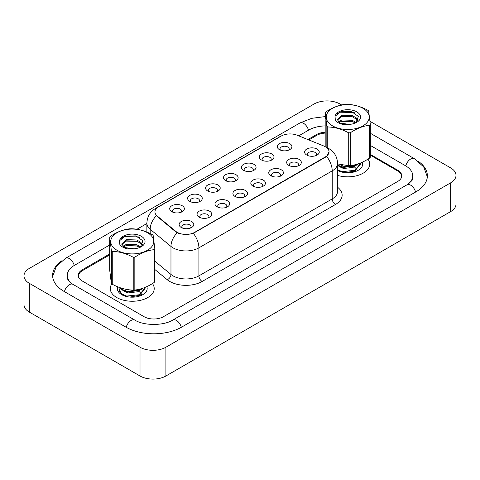 <?xml version="1.0" encoding="UTF-8"?>
<svg xmlns="http://www.w3.org/2000/svg" width="480" height="480" viewBox="0 0 480 480"><rect width="100%" height="100%" fill="white"/><g stroke="black" fill="none" stroke-linecap="round" stroke-linejoin="round"><path stroke-width="0.72" d="M261.486 159.972L261.486 159.972A7.32 4.224 180 0 1 261.486 153.996A7.32 4.224 180 0 1 271.836 153.996A7.32 4.224 180 0 1 271.836 159.972A7.32 4.224 180 0 1 261.486 159.972M270.636 160.53A4.578 2.64 0 0 0 271.236 159.222A4.578 2.64 0 0 0 269.898 157.356A4.578 2.64 0 0 0 264.912 156.786A4.578 2.64 0 0 0 262.086 159.222A4.578 2.64 0 0 0 262.686 160.53M243.558 170.322L243.558 170.322A7.32 4.224 180 0 1 243.558 164.34A7.32 4.224 180 0 1 253.914 164.34A7.32 4.224 180 0 1 253.914 170.322A7.32 4.224 180 0 1 243.558 170.322M252.714 170.88A4.578 2.64 0 0 0 253.314 169.572A4.578 2.64 0 0 0 251.97 167.706A4.578 2.64 0 0 0 246.984 167.13A4.578 2.64 0 0 0 244.158 169.572A4.578 2.64 0 0 0 244.758 170.88M225.636 180.672L225.636 180.672A7.32 4.224 180 0 1 225.636 174.69A7.32 4.224 180 0 1 235.986 174.69A7.32 4.224 180 0 1 235.986 180.672A7.32 4.224 180 0 1 225.636 180.672M234.786 181.23A4.578 2.64 0 0 0 235.386 179.922A4.578 2.64 0 0 0 234.048 178.056A4.578 2.64 0 0 0 229.062 177.48A4.578 2.64 0 0 0 226.236 179.922A4.578 2.64 0 0 0 226.836 181.23M207.708 191.016L207.708 191.016A7.32 4.224 180 0 1 207.708 185.04A7.32 4.224 180 0 1 218.064 185.04A7.32 4.224 180 0 1 218.064 191.016A7.32 4.224 180 0 1 207.708 191.016M216.864 191.58A4.578 2.64 0 0 0 217.464 190.272A4.578 2.64 0 0 0 216.12 188.406A4.578 2.64 0 0 0 211.134 187.83A4.578 2.64 0 0 0 208.308 190.272A4.578 2.64 0 0 0 208.908 191.58M189.786 201.366L189.786 201.366A7.32 4.224 180 0 1 189.786 195.39A7.32 4.224 180 0 1 200.136 195.39A7.32 4.224 180 0 1 200.136 201.366A7.32 4.224 180 0 1 189.786 201.366M198.936 201.93A4.578 2.64 0 0 0 199.536 200.622A4.578 2.64 0 0 0 198.198 198.75A4.578 2.64 0 0 0 193.212 198.18A4.578 2.64 0 0 0 190.386 200.622A4.578 2.64 0 0 0 190.986 201.93M171.858 211.716L171.858 211.716A7.32 4.224 180 0 1 171.858 205.74A7.32 4.224 180 0 1 182.214 205.74A7.32 4.224 180 0 1 182.214 211.716A7.32 4.224 180 0 1 171.858 211.716M181.008 212.28A4.578 2.64 0 0 0 181.608 210.972A4.578 2.64 0 0 0 180.27 209.1A4.578 2.64 0 0 0 175.284 208.53A4.578 2.64 0 0 0 172.458 210.972A4.578 2.64 0 0 0 173.058 212.28M279.408 149.622L279.408 149.622A7.32 4.224 180 0 1 279.408 143.646A7.32 4.224 180 0 1 289.764 143.646A7.32 4.224 180 0 1 289.764 149.622A7.32 4.224 180 0 1 279.408 149.622M288.564 150.18A4.578 2.64 0 0 0 289.164 148.872A4.578 2.64 0 0 0 287.82 147.006A4.578 2.64 0 0 0 282.834 146.436A4.578 2.64 0 0 0 280.014 148.872A4.578 2.64 0 0 0 280.608 150.18M288.828 165.408L288.828 165.408A7.32 4.224 180 0 1 288.828 159.432A7.32 4.224 180 0 1 299.178 159.432A7.32 4.224 180 0 1 299.178 165.408A7.32 4.224 180 0 1 288.828 165.408M297.978 165.966A4.578 2.64 0 0 0 298.578 164.658A4.578 2.64 0 0 0 297.24 162.792A4.578 2.64 0 0 0 292.254 162.222A4.578 2.64 0 0 0 289.428 164.658A4.578 2.64 0 0 0 290.028 165.966M270.9 175.758L270.9 175.758A7.32 4.224 180 0 1 270.9 169.776A7.32 4.224 180 0 1 281.256 169.776A7.32 4.224 180 0 1 281.256 175.758A7.32 4.224 180 0 1 270.9 175.758M280.056 176.316A4.578 2.64 0 0 0 280.656 175.008A4.578 2.64 0 0 0 279.312 173.142A4.578 2.64 0 0 0 274.326 172.566A4.578 2.64 0 0 0 271.5 175.008A4.578 2.64 0 0 0 272.1 176.316M252.972 186.108L252.972 186.108A7.32 4.224 180 0 1 252.972 180.126A7.32 4.224 180 0 1 263.328 180.126A7.32 4.224 180 0 1 263.328 186.108A7.32 4.224 180 0 1 252.972 186.108M262.128 186.666A4.578 2.64 0 0 0 262.728 185.358A4.578 2.64 0 0 0 261.39 183.492A4.578 2.64 0 0 0 256.398 182.916A4.578 2.64 0 0 0 253.578 185.358A4.578 2.64 0 0 0 254.178 186.666M235.05 196.452L235.05 196.452A7.32 4.224 180 0 1 235.05 190.476A7.32 4.224 180 0 1 245.406 190.476A7.32 4.224 180 0 1 245.406 196.452A7.32 4.224 180 0 1 235.05 196.452M244.2 197.016A4.578 2.64 0 0 0 244.8 195.708A4.578 2.64 0 0 0 243.462 193.842A4.578 2.64 0 0 0 238.476 193.266A4.578 2.64 0 0 0 235.65 195.708A4.578 2.64 0 0 0 236.25 197.016M217.122 206.802L217.122 206.802A7.32 4.224 180 0 1 217.122 200.826A7.32 4.224 180 0 1 227.478 200.826A7.32 4.224 180 0 1 227.478 206.802A7.32 4.224 180 0 1 217.122 206.802M226.278 207.366A4.578 2.64 0 0 0 226.878 206.058A4.578 2.64 0 0 0 225.534 204.186A4.578 2.64 0 0 0 220.548 203.616A4.578 2.64 0 0 0 217.728 206.058A4.578 2.64 0 0 0 218.328 207.366M199.2 217.152L199.2 217.152A7.32 4.224 180 0 1 199.2 211.176A7.32 4.224 180 0 1 209.55 211.176A7.32 4.224 180 0 1 209.55 217.152A7.32 4.224 180 0 1 199.2 217.152M208.35 217.716A4.578 2.64 0 0 0 208.95 216.408A4.578 2.64 0 0 0 207.612 214.536A4.578 2.64 0 0 0 202.626 213.966A4.578 2.64 0 0 0 199.8 216.408A4.578 2.64 0 0 0 200.4 217.716M181.272 227.502L181.272 227.502A7.32 4.224 180 0 1 181.272 221.526A7.32 4.224 180 0 1 191.628 221.526A7.32 4.224 180 0 1 191.628 227.502A7.32 4.224 180 0 1 181.272 227.502M190.428 228.06A4.578 2.64 0 0 0 191.028 226.752A4.578 2.64 0 0 0 189.684 224.886A4.578 2.64 0 0 0 184.698 224.316A4.578 2.64 0 0 0 181.872 226.752A4.578 2.64 0 0 0 182.472 228.06M306.75 155.058L306.75 155.058A7.32 4.224 180 0 1 306.75 149.082A7.32 4.224 180 0 1 317.106 149.082A7.32 4.224 180 0 1 317.106 155.058A7.32 4.224 180 0 1 306.75 155.058M315.906 155.616A4.578 2.64 0 0 0 316.506 154.308A4.578 2.64 0 0 0 315.162 152.442A4.578 2.64 0 0 0 310.176 151.872A4.578 2.64 0 0 0 307.35 154.308A4.578 2.64 0 0 0 307.95 155.616M323.772 145.986A12.354 7.134 180 0 1 325.422 146.784A12.354 7.134 180 0 1 329.04 151.824A12.354 7.134 180 0 1 325.422 156.87L194.7 232.338A12.354 7.134 180 0 1 175.842 231.39L157.188 216.006A12.354 7.134 180 0 1 154.956 211.914A12.354 7.134 180 0 1 158.574 206.868L281.304 136.014A12.354 7.134 180 0 1 297.126 135.21L323.772 145.986M111.84 283.89A21.966 12.678 0 0 0 110.292 288.57A21.966 12.678 0 0 0 116.724 297.534A21.966 12.678 0 0 0 140.658 300.288A21.966 12.678 0 0 0 154.218 288.57A21.966 12.678 0 0 0 152.442 283.572A21.966 12.678 0 0 1 154.218 288.57A21.966 12.678 0 0 1 140.658 300.288A21.966 12.678 0 0 1 116.724 297.534A21.966 12.678 0 0 1 110.292 288.57A21.966 12.678 0 0 1 111.84 283.89M329.04 151.824L326.616 156.366L325.422 157.236L193.308 233.334A16.014 9.246 60 0 1 198.906 247.848A18.306 10.566 180 0 1 173.022 247.848A18.306 10.566 180 0 1 170.97 246.432L150.186 229.296A18.306 10.566 180 0 1 146.874 223.23L146.874 232.08M178.62 233.334L175.842 231.93L156.36 215.706A16.014 10.71 129.5 0 0 150.186 229.296L150.186 233.574M337.578 175.398A21.966 12.678 0 0 0 369.708 164.154A21.966 12.678 0 0 0 367.932 159.156A21.966 12.678 0 0 1 369.708 164.154A21.966 12.678 0 0 1 337.578 175.398M401.526 177.276A13.728 7.926 0 0 0 401.598 176.484A13.728 7.926 0 0 0 397.572 170.88L370.32 155.142M325.176 133.098A13.728 7.926 0 0 0 316.686 135.39L308.808 139.932M109.68 254.898L82.428 270.636A13.728 7.926 0 0 0 78.402 276.24A13.728 7.926 0 0 0 78.426 276.696M347.694 172.644L348.732 172.752M337.674 170.508L338.208 170.832M337.578 170.46A14.922 8.616 0 0 0 358.296 170.25A14.922 8.616 0 0 0 362.292 162.234M132.204 297.06L133.242 297.162M119.982 287.976L119.376 291.618L122.718 295.242M117.66 286.782A14.922 8.616 0 0 0 121.704 294.66A14.922 8.616 0 0 0 142.806 294.66A14.922 8.616 0 0 0 146.796 286.65M109.68 253.968L82.266 269.796A13.728 7.926 0 0 0 78.24 275.4A13.728 7.926 0 0 0 82.266 281.004L144.066 316.686A13.728 7.926 0 0 0 163.476 316.686L397.734 181.434A13.728 7.926 0 0 0 401.76 175.83A13.728 7.926 0 0 0 397.734 170.226L370.32 154.398M325.176 132.252A13.728 7.926 0 0 0 316.524 134.55L307.86 139.548M408.174 184.092A24.708 14.268 0 0 0 412.74 175.83A24.708 14.268 0 0 0 405.504 165.744L370.32 145.434M325.176 125.898A24.708 14.268 0 0 0 308.754 130.062L298.722 135.858M146.874 223.524L136.932 229.266M109.68 244.998L74.496 265.314A24.708 14.268 0 0 0 67.26 275.4A24.708 14.268 0 0 0 71.826 283.662M341.664 104.976L339.978 104.004A18.306 10.566 0 0 0 314.094 104.004L29.358 268.392A18.306 10.566 0 0 0 24 275.868A18.306 10.566 0 0 0 29.358 283.338L140.022 347.226A18.306 10.566 0 0 0 165.906 347.226L450.642 182.838A18.306 10.566 0 0 0 456 175.362A18.306 10.566 0 0 0 450.642 167.892L370.032 121.356M24 275.868L24 304.638A18.306 10.566 0 0 0 29.358 312.108L140.022 375.996A18.306 10.566 0 0 0 165.906 375.996L450.642 211.608A18.306 10.566 0 0 0 456 204.132L456 175.362M61.716 260.868A39.354 22.722 0 0 0 52.62 275.4A39.354 22.722 0 0 0 64.146 291.468L125.946 327.144A39.354 22.722 0 0 0 181.596 327.144L415.854 191.898A39.354 22.722 0 0 0 427.38 175.83A39.354 22.722 0 0 0 418.284 161.304M329.94 124.044A21.504 12.414 0 0 0 359.808 127.362A21.504 12.414 0 0 0 365.55 110.118A21.504 12.414 0 0 0 335.682 106.8A21.504 12.414 0 0 0 329.94 124.044M326.844 147.588L326.844 126.198A24.708 14.268 0 0 0 327.288 126.594A24.708 14.268 0 0 0 327.756 126.972L327.756 147.996M337.578 163.944L348.714 165.69L348.714 132.846C341.754 129.09 334.77 127.128 327.756 126.972M348.714 132.846A24.708 14.268 0 0 0 350.328 132.78L350.328 165.624C356.736 164.928 363.168 162.414 369.612 158.082A24.708 14.268 0 0 0 370.32 157.242L370.32 124.392A24.708 14.268 0 0 1 369.612 125.238C363.168 125.946 356.736 128.46 350.328 132.78M326.844 126.198L325.176 112.788A24.708 14.268 0 0 1 325.878 111.948C332.292 107.628 338.724 105.114 345.168 104.4A24.708 14.268 0 0 1 346.782 104.334C353.736 104.478 360.726 106.434 367.74 110.208A24.708 14.268 0 0 1 368.202 110.586A24.708 14.268 0 0 1 368.646 110.982L370.32 124.392M348.714 165.69A24.708 14.268 0 0 0 350.328 165.624M349.74 124.374L343.596 124.29M356.202 122.556L352.314 120.312L341.88 119.952L338.412 121.848M355.32 123.03L352.314 121.5L341.88 121.14L339.126 122.442M358.032 120.618L356.406 118.008L352.314 115.566L341.88 115.206L337.284 119.466L339.426 122.64A10.458 6.042 0 0 0 340.23 123.18M357.744 121.038L356.406 119.196L352.314 116.754L341.88 116.394L337.35 120.06M360.51 163.014L360.534 164.07L354.918 170.922L345.378 172.662M337.896 170.628L337.578 170.424M360.534 163.476L354.918 170.328L342.168 171.648L337.578 169.83M358.482 163.776L354.918 166.176L342.168 167.496L337.578 165.678M357.384 164.136L354.918 165.582L342.168 166.902L337.578 165.09M355.938 122.748L358.38 116.406L351.306 111.486L340.836 111.648L335.028 116.316L335.352 120.324C336.948 122.274 339.474 123.642 342.942 124.428L349.554 124.386A12.786 7.38 0 0 0 356.784 122.298A12.786 7.38 0 0 0 353.244 110.418A12.786 7.38 0 0 0 335.028 116.316M349.554 124.386L340.134 123.126L339.426 122.64M369.612 158.082L369.612 125.238M325.176 112.788L325.176 145.632M352.65 121.62L341.016 121.44M352.65 116.874L341.016 116.7M355.05 112.968L353.688 112.452L340.116 112.224L336.468 114.048M356.7 164.34L356.394 164.802M355.224 166.032L353.154 167.34L343.536 168.534L339.132 166.518M355.224 170.778L352.746 172.272M340.224 166.152L342.744 165.126M351.468 165.468L353.172 166.146M354.246 166.74L356.682 169.116M357.012 169.74L357.27 170.508M355.404 164.694L352.2 166.566M114.45 248.46A21.504 12.414 0 0 0 144.318 251.772A21.504 12.414 0 0 0 150.06 234.528A21.504 12.414 0 0 0 120.192 231.216A21.504 12.414 0 0 0 114.45 248.46M154.824 248.808L153.156 235.392A24.708 14.268 0 0 0 152.712 235.002A24.708 14.268 0 0 0 152.244 234.618C145.23 230.844 138.246 228.888 131.286 228.75A24.708 14.268 0 0 0 129.672 228.816C123.228 229.524 116.802 232.044 110.388 236.358A24.708 14.268 0 0 0 109.68 237.198L109.68 270.048L111.354 283.464L111.354 250.614A24.708 14.268 0 0 0 111.798 251.004A24.708 14.268 0 0 0 112.26 251.388L112.26 284.238C119.22 287.994 126.204 289.95 133.218 290.106A24.708 14.268 0 0 0 134.832 290.04C141.246 289.338 147.672 286.824 154.122 282.498A24.708 14.268 0 0 0 154.824 281.652L154.824 248.808A24.708 14.268 0 0 1 154.122 249.648C147.672 250.362 141.246 252.876 134.832 257.19L134.832 290.04M133.218 290.106L133.218 257.256C126.264 253.5 119.274 251.544 112.26 251.388M133.218 257.256A24.708 14.268 0 0 0 134.832 257.19M111.354 283.464A24.708 14.268 0 0 0 111.798 283.854A24.708 14.268 0 0 0 112.26 284.238M134.25 248.784L128.1 248.706M140.706 246.972L136.818 244.722L126.384 244.368L122.916 246.258M139.824 247.44L136.818 245.91L126.384 245.556L123.636 246.852M142.542 245.028L140.916 242.418L136.818 239.982L126.384 239.622L121.794 243.882L123.936 247.05A10.458 6.042 0 0 0 124.74 247.59M142.254 245.454L140.916 243.606L136.818 241.164L126.384 240.81L121.86 244.476M145.02 287.424L145.038 288.48L139.422 295.332L129.882 297.072M122.4 295.038L119.502 291.336L120.114 288.192M145.038 287.892L139.422 294.744L126.672 296.064L121.668 293.958L119.466 290.262M142.986 288.192L139.422 290.592L126.672 291.912L121.668 289.806L119.796 287.604M141.888 288.546L139.422 289.998L126.672 291.318L121.668 289.212L120.216 287.754M140.448 247.158L142.884 240.816L135.81 235.896L125.34 236.058L119.538 240.732L119.862 244.734C121.452 246.684 123.984 248.058 127.452 248.844L134.064 248.802A12.786 7.38 0 0 0 141.294 246.714A12.786 7.38 0 0 0 137.748 234.828A12.786 7.38 0 0 0 119.538 240.732M134.064 248.802L124.644 247.536L123.936 247.05M154.122 282.498L154.122 249.648M111.354 250.614L109.68 237.198M137.154 246.036L125.526 245.856M137.154 241.29L125.526 241.11M139.554 237.384L138.192 236.862L124.62 236.634L120.972 238.464M141.21 288.75L140.898 289.218M139.734 290.448L137.658 291.756L128.046 292.944L123.642 290.934M139.734 295.188L137.256 296.688M124.734 290.562L127.254 289.542M135.978 289.884L137.682 290.562M138.75 291.156L141.192 293.532M141.516 294.156L141.774 294.918M139.908 289.104L136.71 290.976M194.7 232.338L194.7 232.71M175.842 231.39L175.842 231.93M157.188 216.006L157.188 216.546M325.422 156.87L325.422 157.236M337.578 187.242A22.878 13.212 180 0 1 335.448 204.504L202.146 281.472A4.578 2.64 60 0 1 198.906 275.868L332.214 198.9A18.306 10.566 0 0 0 337.578 191.43L337.578 163.41A18.306 10.566 180 0 1 332.214 170.88A16.014 9.246 -120 0 0 326.616 156.366M202.146 281.472A22.878 13.212 180 0 1 169.788 281.472A22.878 13.212 180 0 1 167.226 279.708L154.824 269.484M177.21 232.776A16.014 10.71 129.5 0 0 170.97 246.432L170.97 274.458A18.306 10.566 0 0 0 173.022 275.868A18.306 10.566 0 0 0 198.906 275.868L198.906 247.848L332.214 170.88L332.214 198.9A4.578 2.64 60 0 0 335.448 204.504M337.578 163.41C337.266 156.828 334.374 151.89 328.896 148.602L326.586 147.48A16.014 7.5 112 0 0 326.37 147.402M157.212 207.804A16.014 9.246 -120 0 0 155.55 208.428C150.078 211.716 147.186 216.654 146.874 223.23M155.55 208.428L279.96 136.602A16.014 9.246 60 0 1 281.172 136.086M154.824 261.144L170.97 274.458A4.578 3.06 -50.5 0 1 167.226 279.708M181.32 327.3A7.32 4.23 -120 0 0 172.758 320.058C163.758 325.878 143.784 325.878 134.784 320.058L72.984 284.376L70.824 282.942L67.566 279.102L67.26 277.644M126.222 327.3A7.32 4.23 -60 0 1 131.124 320.418A7.32 4.23 -60 0 1 134.784 320.058M64.422 291.624A7.32 4.23 -60 0 1 69.318 284.742A7.32 4.23 -60 0 1 72.984 284.376M52.656 276.432L56.304 266.478L65.658 258.222A7.32 4.23 60 0 1 74.226 265.476M65.658 258.222L299.922 122.976A7.32 4.23 60 0 1 308.484 130.224M427.344 176.862L423.696 166.908L414.342 158.658A7.32 4.23 120 0 0 410.682 159.018A7.32 4.23 120 0 0 405.774 165.906M415.578 192.054A7.32 4.23 -120 0 0 407.016 184.812L172.758 320.058M165.906 375.996L165.906 347.226M140.022 375.996L140.022 347.226M29.358 312.108L29.358 283.338M450.642 211.608L450.642 182.838M82.266 270.732L82.266 269.796M316.524 135.48L316.524 134.55M397.734 170.976L397.734 170.226M279.96 136.602L282.894 135.234M401.598 176.484L401.598 177.042M78.402 276.24L78.402 276.612M412.74 178.074C413.76 178.812 411.852 181.062 407.016 184.812M370.32 133.242L414.342 158.658M299.922 122.976L311.664 118.338L325.176 116.586"/></g></svg>
